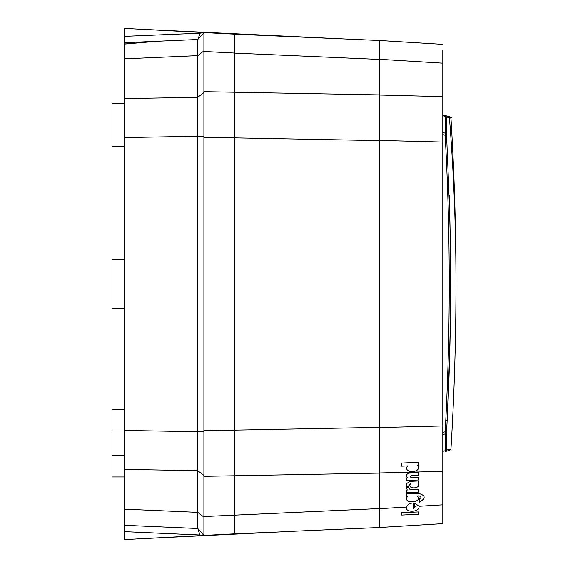 <?xml version="1.0" encoding="UTF-8"?>
<svg xmlns="http://www.w3.org/2000/svg" width="568" height="568" viewBox="0 0 568 568"><rect width="100%" height="100%" fill="white"/><g stroke="black" fill="none" stroke-linecap="round" stroke-linejoin="round"><path stroke-width="0.85" d="M294.231 531.215L141.418 538.698L234.534 533.821L234.534 34.179L233.37 34.115M124.271 539.6L200.184 535.624L197.785 528.489L203.905 535.17L124.271 531.627L124.271 539.6M344.797 38.993L141.418 29.302L203.905 32.575L203.905 430.729L379.715 427.377L379.715 527.48L379.715 508.68L379.715 527.48L442.806 523.625L379.715 527.48L330.193 529.646M124.271 531.627L124.271 525.279L197.785 528.489L197.785 512.357L124.271 509.148L124.271 525.279M124.271 36.373L200.184 33.214L200.184 32.376L124.271 28.4L124.271 509.148M124.271 137.57L197.785 136.242L197.785 431.758L124.271 430.43L124.271 431.02L112.017 431.02L112.017 476.964L124.271 476.964M379.715 508.545L203.905 516.532L203.905 535.425L197.912 528.63M203.905 516.532L203.905 430.729M236.132 34.25L203.905 32.575L200.184 33.214L197.785 39.511L203.905 32.83L203.905 50.921L197.785 55.643L197.785 39.511L203.905 32.83M124.271 98.619L197.785 97.291L197.785 136.242L203.905 136.242L203.905 92.57L197.785 97.291L197.785 55.643L124.271 58.852M124.271 469.381L197.785 470.709L197.785 431.758L203.905 431.758L203.905 475.43L197.785 470.709L197.785 512.357L203.905 517.079L203.905 535.17M124.271 44.119L156.683 41.308L197.785 39.511L198.615 38.603M124.271 43.963L128.979 43.757M124.271 42.721L156.683 41.308L144.641 41.833L144.641 42.621M124.271 409.578L112.017 409.578L112.017 431.02M124.271 308.502L112.017 308.502L112.017 259.498L124.271 259.498M124.271 146.168L112.017 146.168L112.017 103.291L124.271 103.291M203.422 534.637L201.874 532.954M199.311 530.157L197.877 528.588M271.646 532.202L233.377 533.885M219.468 534.609L201.881 535.532M329.894 38.347L294.281 36.792M269.594 35.713L249.103 34.818M219.141 33.37L201.604 32.454M233.306 34.115L379.715 40.52L442.806 44.375L379.715 40.52L379.715 59.32L379.715 41.223M379.715 40.52L379.715 427.377M234.534 34.172L234.534 53.115L379.715 59.455M203.905 476.339L379.715 473.094M379.715 94.906L203.905 91.661M203.905 137.271L379.715 140.623M379.715 526.77L379.715 527.48L294.309 531.208M442.806 50.126L442.806 471.362L379.715 472.959L379.715 427.569L442.806 425.964M418.957 506.28C420.313 512.173 405.034 513.238 406.34 507.046C407.433 504.434 409.876 503.07 413.667 502.964L413.667 508.623L415.442 506.493L414.789 505.981L414.789 502.985L418.957 506.28L442.806 504.817L442.806 469.963M442.806 504.817L442.806 523.625M442.806 98.037L442.806 96.638L379.715 95.041L379.715 140.431L442.806 142.036M418.488 462.288L418.524 465.405L417.686 465.448C422.869 472.945 402.321 474.024 407.533 465.909L401.654 466.179L401.619 463.076L418.488 462.288M418.488 514.267L418.531 511.924L401.661 512.691L401.619 515.055L418.488 514.267M448.266 450.701L445.426 451.468L445.426 433.803A1.534 1.008 180 0 0 446.526 432.915L447.179 420.185A2695.387 2685.128 -90 0 0 449.196 195.435M446.526 432.915L446.562 450.076L446.526 449.693L445.426 450.68L442.806 451.34M446.526 117.37L446.562 135.219L445.17 135.305L445.426 133.26L446.526 134.147L446.526 117.37A1.534 1.122 180 0 0 445.426 116.383L445.426 115.595L446.562 116.987L450.964 118.179L450.055 116.873M449.43 117.753A2725.967 2392.26 0 0 1 455.983 283.531A2725.967 2725.967 0 0 0 450.964 118.179M442.806 434.641L445.426 433.803L445.17 431.758L446.562 431.836L447.179 420.185C451.986 294.678 452.263 267.393 446.562 135.219M449.43 449.309L446.562 450.076L445.44 451.461M446.846 115.971L449.849 116.802M449.636 116.738L448.983 116.554M447.946 116.27L445.951 115.737M445.426 451.468L446.895 451.077M448.308 450.694L449.288 450.417M449.664 450.31L450.964 448.876A2725.967 2725.967 0 0 0 455.983 283.531M447.179 420.185L445.795 419.979L445.759 420.561A2693.868 2683.622 -90 0 1 445.17 431.758L442.806 432.518M442.806 114.935L445.426 115.595M442.806 115.723L445.426 116.383L445.426 133.26L442.806 132.422M112.017 455.522L124.271 455.522M203.905 51.468L234.534 53.072M379.715 59.32L442.806 63.183M379.715 508.68L406.34 507.046M413.667 506.599L415.442 506.493M407.618 477.844C405.595 475.672 406.17 474.095 409.336 473.123L418.559 472.718L418.559 475.231L411.53 475.537C409.67 476.282 409.67 476.942 411.53 477.51L418.559 477.212L418.559 479.981L406.454 480.507L406.454 477.901L407.618 477.844M418.559 483.247L418.559 480.968L409.663 481.359L406.262 483.943L406.262 486.357L408.875 486.243L408.875 485.221L410.408 483.829C406.78 489.9 422.237 488.679 417.913 483.276L418.559 483.247M407.291 490.042L406.312 487.507L408.875 487.394C408.889 488.927 409.99 489.744 412.183 489.829L418.559 489.552L418.559 492.122L406.262 492.655L406.262 490.085L407.291 490.042M419.404 502.155L419.404 498.889C421.619 497.568 421.428 496.567 418.843 495.878L417.302 495.942C423.643 502.865 401.917 504.405 407.426 496.531L406.312 496.581L406.312 493.876L418.424 493.351C425.723 495.374 426.05 498.306 419.404 502.155M442.806 134.538L445.17 135.305A2693.868 2683.622 -90 0 1 445.795 419.979M447.158 420.639L445.759 420.561M451.901 117.541L449.771 116.774"/></g></svg>
